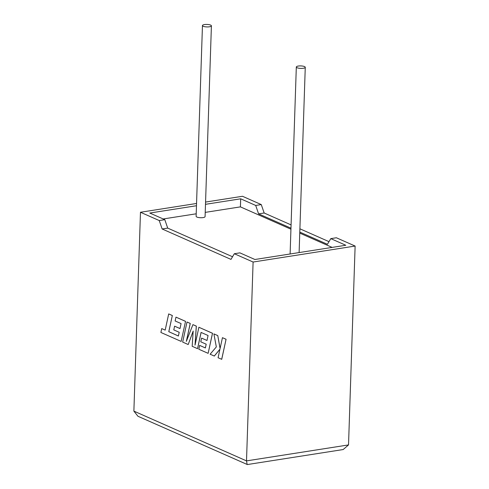 <?xml version="1.0" encoding="UTF-8"?>
<svg xmlns="http://www.w3.org/2000/svg" width="489" height="489" viewBox="0 0 489 489"><rect width="100%" height="100%" fill="white"/><g stroke="black" fill="none" stroke-linecap="round" stroke-linejoin="round"><path stroke-width="0.73" d="M203.222 26.259A4.48 1.241 -178.1 0 1 202.458 25.532A4.48 1.241 -178.1 0 1 205.643 24.45A4.48 1.241 -178.1 0 1 210.643 25.098A4.48 1.241 -178.1 0 1 211.407 25.825A4.48 1.241 -178.1 0 1 208.222 26.907A4.48 1.241 -178.1 0 1 203.222 26.259M202.458 25.532L196.126 216.327A4.48 1.241 1.9 0 0 196.896 217.061A4.48 1.241 1.9 0 0 201.89 217.709A4.48 1.241 1.9 0 0 205.08 216.627L211.407 25.825M304.5 66.577A4.48 1.241 1.9 0 0 299.5 65.929A4.48 1.241 1.9 0 0 296.316 67.005A4.48 1.241 1.9 0 0 297.08 67.739A4.48 1.241 1.9 0 0 302.08 68.387A4.48 1.241 1.9 0 0 305.264 67.305A4.48 1.241 1.9 0 0 304.5 66.577M291.077 224.897L264.164 213.002L261.267 204.579L255.704 205.447L240.686 198.809L205.484 204.323M261.267 204.579L242.495 196.278L205.563 202.067M196.48 205.735L149.793 213.045L164.811 219.677L159.243 220.551L140.471 212.257L196.554 203.473M140.471 212.257L133.876 411.115L137.959 416.267L247.342 464.55L343.162 449.55L348.529 444.917L355.124 246.053L336.353 237.758L330.79 238.632L327.428 244.292L299.8 232.079M133.876 411.115L246.505 460.889L253.1 262.031L234.329 253.73L230.967 259.39L162.14 228.974L159.243 220.551M299.904 228.797L328.993 241.652M232.532 256.756L167.703 228.106L164.811 219.677M234.329 253.73L239.891 252.862L254.91 259.5L345.802 245.264L330.79 238.632M290.967 228.18L258.595 213.87L255.704 205.447M290.931 229.194L240.417 206.871L240.686 198.809M332.135 247.403L299.763 233.1M240.417 206.871L205.221 212.385M196.211 213.797L163.192 218.962M253.1 262.031L355.124 246.053M264.164 213.002L258.595 213.87M167.703 228.106L162.14 228.974M348.529 444.917L246.505 460.889L247.165 464.526M214.268 356.059L219.934 349.183L218.088 357.746L221.725 359.323L226.071 339.256L222.44 337.679L220.081 348.578L217.77 335.588L213.889 333.895L216.334 346.921L210.117 354.219L214.316 356.047L219.922 349.25M221.682 359.329L226.071 339.256M226.022 339.262L222.44 337.679M220.111 348.455L217.77 335.588M217.727 335.595L213.889 333.895M188.198 344.531L193.179 331.029L192.177 346.291L197.55 348.669L201.071 332.416L208.063 335.509L206.994 340.497L201.578 338.107L200.777 341.817L206.193 344.213L205.374 347.942L199.628 345.399L198.809 349.225L208.131 353.345L212.477 333.278L198.889 327.269L195.025 345.136L196.291 326.12L192.929 324.635L186.327 341.389L190.215 323.437L187.006 322.019L182.66 342.086L188.198 344.531L193.167 331.169M197.55 348.669L201.113 332.434M206.994 340.472L201.578 338.107M205.38 347.917L199.628 345.399M208.131 353.345L212.526 333.266L198.889 327.269M195.093 344.831L196.34 326.114L192.929 324.635M186.431 341.139L190.258 323.431L187.006 322.019M178.393 335.986L168.821 331.701L172.33 315.503L168.693 313.926L165.184 330.118L161.731 328.59L160.893 332.465L181.144 341.414L185.539 321.34L175.961 317.135L175.141 320.961L181.077 323.584L180.007 328.571L174.591 326.181L180.013 328.547M174.591 326.181L173.791 329.892L179.206 332.288L178.393 336.016L168.821 331.701M168.778 331.707L172.33 315.503M172.281 315.509L168.693 313.926M165.184 330.118L161.731 328.59M181.144 341.414L185.539 321.34M185.49 321.346L175.961 317.135M296.316 67.005L290.111 253.987M305.264 67.305L299.115 252.575"/></g></svg>
